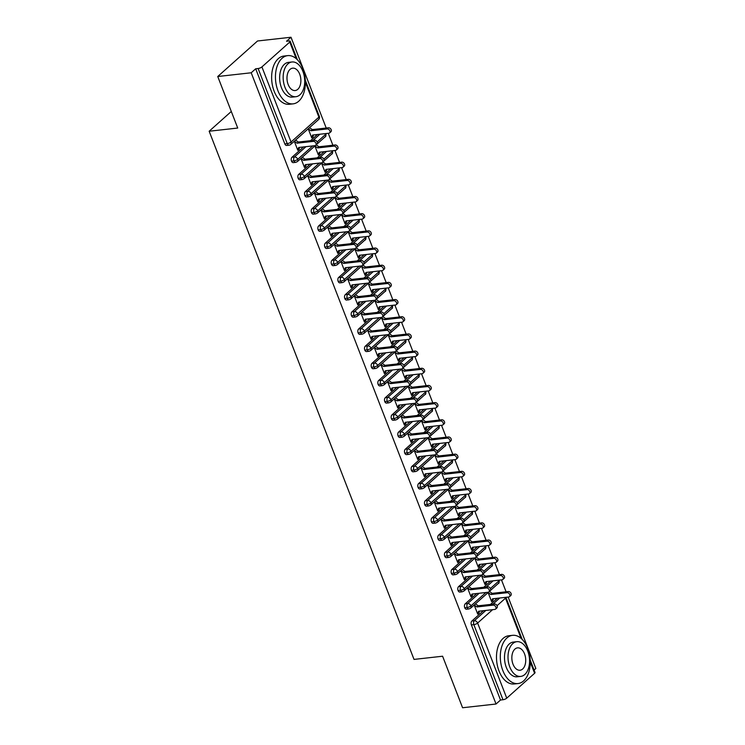 <?xml version="1.0" encoding="UTF-8"?>
<svg xmlns="http://www.w3.org/2000/svg" width="745" height="745" viewBox="0 0 745 745"><rect width="100%" height="100%" fill="white"/><g stroke="black" fill="none" stroke-linecap="round" stroke-linejoin="round"><path stroke-width="1.12" d="M530.179 659.968L535.031 672.493A2.915 0.922 158.8 0 1 534.612 673.284L506.749 698.158A2.915 0.922 158.8 0 1 502.968 699.741L500.519 700.021L496.04 704.016L462.58 707.75L442.595 656.224L414.024 659.409L209.159 131.232L237.73 128.047L217.745 76.511L257.537 40.984L291.006 37.25L286.527 41.245L288.967 40.975A2.915 0.922 -21.2 0 1 290.196 41.254L297.357 59.721M534.091 670.053L535.841 668.489L508.146 597.062M506.097 591.8L501.478 579.889M499.439 574.628L494.82 562.717M492.771 557.446L488.152 545.536M486.113 540.274L481.493 528.363M479.454 523.102L474.826 511.182M472.786 505.92L468.167 494.01M466.128 488.748L461.509 476.828M459.46 471.566L454.841 459.656M452.802 454.394L448.183 442.474M446.143 437.213L441.515 425.302M439.476 420.04L434.856 408.12M432.817 402.859L428.198 390.948M426.149 385.687L421.53 373.776M419.491 368.505L414.872 356.594M412.832 351.333L408.204 339.422M406.165 334.16L401.546 322.24M399.506 316.979L394.878 305.068M392.839 299.807L388.219 287.887M386.18 282.625L381.561 270.714M379.512 265.453L374.893 253.533M372.854 248.271L368.235 236.361M366.195 231.099L361.567 219.179M359.528 213.917L354.909 202.007M352.869 196.745L348.25 184.834M346.202 179.564L341.583 167.653M339.543 162.391L334.924 150.481M332.885 145.219L328.256 133.299M326.217 128.038L291.006 37.25M231.295 111.471L209.159 131.232M261.914 66.92L291.044 142.025A2.915 0.922 -21.2 0 1 287.253 143.617A2.915 1.779 83.6 0 0 289.069 145.173L286.629 145.452A2.915 1.779 -96.4 0 1 284.813 143.887L287.253 143.617L258.124 68.512A2.915 0.922 -21.2 0 0 261.914 66.92L289.768 42.055A2.915 0.922 -21.2 0 0 290.196 41.254M284.813 143.887L255.684 68.782L251.205 72.777L217.745 76.511M258.124 68.512L255.684 68.782M496.04 704.016L251.205 72.777M298.242 149.298L299.127 149.205L297.832 150.36L294.294 141.233M308.225 128.801L311.764 137.918L313.058 136.763L312.174 136.866M313.058 136.763L313.449 134.957M312.863 136.251L311.568 137.406L312.639 135.041L328.843 133.234A2.431 1.76 -131.8 0 0 329.625 132.899A2.431 1.76 -131.8 0 0 329.663 130.375A2.431 1.76 -131.8 0 0 327.176 128.941L328.471 127.786L312.267 129.593L309.52 127.646M299.127 149.205L299.518 147.389M298.931 148.683L297.637 149.838L298.717 147.482L314.912 145.675A2.431 1.76 -131.8 0 0 315.694 145.331A2.431 1.76 -131.8 0 0 315.74 142.807A2.431 1.76 -131.8 0 0 313.245 141.382L297.05 143.189L294.303 141.252L295.588 140.079M497.353 598.272L490.452 604.428M483.421 610.704L471.883 621.004L474.332 620.734L485.861 610.434M500.519 700.021L471.389 624.915A2.915 1.779 -96.4 0 1 471.883 621.004M485.936 592.508L470.961 605.881A2.915 0.922 158.8 0 1 467.171 607.464A2.915 1.779 83.6 0 0 468.95 608.944L466.51 609.214A2.915 1.779 -96.4 0 1 464.731 607.734A2.915 1.779 -96.4 0 1 465.225 603.832L467.664 603.552L479.203 593.253M490.685 581.091L483.784 587.256M476.753 593.532L465.225 603.832M474.183 604.996L477.722 614.122L479.016 612.967L479.407 611.151M488.105 592.564L491.644 601.681L492.939 600.526L493.33 598.719M479.277 575.326L464.293 588.699A2.915 0.922 158.8 0 1 460.512 590.291A2.915 1.779 83.6 0 0 462.291 591.763L459.851 592.042A2.915 1.779 -96.4 0 1 458.063 590.562A2.915 1.779 -96.4 0 1 458.557 586.65L461.006 586.38L472.544 576.081M484.026 563.918L477.126 570.074M470.095 576.351L458.557 586.65M467.515 587.824L471.054 596.941L472.349 595.786L472.74 593.979M486.466 587.963L470.272 589.77L467.525 587.842L468.81 586.669L471.557 588.615L487.761 586.809A2.431 1.76 48.2 0 1 490.247 588.243A2.431 1.76 48.2 0 1 490.21 590.766L488.916 591.921A2.431 1.76 -131.8 0 0 488.953 589.397A2.431 1.76 -131.8 0 0 486.466 587.963L487.761 586.809M481.447 575.382L484.986 584.508L486.28 583.354L486.671 581.538M472.609 558.154L457.635 571.527A2.915 0.922 158.8 0 1 453.845 573.11A2.915 1.779 83.6 0 0 455.633 574.591L453.183 574.861A2.915 1.779 -96.4 0 1 451.405 573.389A2.915 1.779 -96.4 0 1 451.898 569.478L454.338 569.208L465.876 558.899M477.359 546.737L470.458 552.902M463.437 559.178L451.898 569.478M460.857 570.642L464.396 579.768L465.69 578.614L466.081 576.798M479.799 570.791L463.604 572.598L460.866 570.661L462.151 569.487L464.899 571.443L481.093 569.636A2.431 1.76 48.2 0 1 483.589 571.07A2.431 1.76 48.2 0 1 483.542 573.594L482.248 574.749A2.431 1.76 -131.8 0 0 482.294 572.225A2.431 1.76 -131.8 0 0 479.799 570.791L481.093 569.636M474.788 558.21L478.327 567.327L479.612 566.172L480.013 564.365M465.951 540.972L450.967 554.345A2.915 0.922 158.8 0 1 447.186 555.938A2.915 1.779 83.6 0 0 448.965 557.409L446.525 557.688A2.915 1.779 -96.4 0 1 444.737 556.208A2.915 1.779 -96.4 0 1 445.231 552.296L447.68 552.026L459.218 541.727M470.7 529.565L463.8 535.73M456.769 541.997L445.231 552.296M454.189 553.47L457.728 562.587L459.022 561.432L459.414 559.625M473.14 553.61L456.946 555.425L454.199 553.488L455.484 552.315L458.24 554.271L474.435 552.455A2.431 1.76 48.2 0 1 476.921 553.889A2.431 1.76 48.2 0 1 476.884 556.413L475.589 557.567A2.431 1.76 -131.8 0 0 475.627 555.044A2.431 1.76 -131.8 0 0 473.14 553.61L474.435 552.455M468.121 541.028L471.66 550.155L472.954 549L473.345 547.193M459.283 523.8L444.309 537.173A2.915 0.922 158.8 0 1 440.519 538.756A2.915 1.779 83.6 0 0 442.306 540.237L439.857 540.507A2.915 1.779 -96.4 0 1 438.079 539.035A2.915 1.779 -96.4 0 1 438.572 535.124L441.012 534.854L452.55 524.554M464.042 512.392L457.141 518.548M450.11 524.825L438.572 535.124M447.531 536.288L451.07 545.414L452.364 544.26L452.755 542.444M466.472 536.437L450.278 538.244L447.54 536.307L448.825 535.134L451.572 537.089L467.767 535.282A2.431 1.76 48.2 0 1 470.263 536.717A2.431 1.76 48.2 0 1 470.216 539.24L468.922 540.395A2.431 1.76 -131.8 0 0 468.968 537.871A2.431 1.76 -131.8 0 0 466.472 536.437L467.767 535.282M466.091 531.306L464.796 532.461L465.876 530.105L482.071 528.298A2.431 1.76 -131.8 0 0 482.853 527.963A2.431 1.76 -131.8 0 0 482.9 525.43A2.431 1.76 -131.8 0 0 480.404 524.005L464.21 525.812L461.472 523.875L465.001 532.982L466.296 531.828L466.687 530.012M452.625 506.619L437.641 519.991A2.915 0.922 158.8 0 1 433.86 521.584A2.915 1.779 83.6 0 0 435.639 523.055L433.199 523.335A2.915 1.779 -96.4 0 1 431.42 521.854A2.915 1.779 -96.4 0 1 431.914 517.943L434.354 517.673L445.892 507.373M457.374 495.211L450.474 501.376M443.443 507.643L431.914 517.943M445.501 526.566L444.206 527.721L445.287 525.365L461.481 523.558A2.431 1.76 -131.8 0 0 462.263 523.214A2.431 1.76 -131.8 0 0 462.31 520.69A2.431 1.76 -131.8 0 0 459.814 519.265L443.62 521.072L440.872 519.135L444.411 528.233L445.696 527.078L446.087 525.272M440.872 519.135L442.158 517.961L444.914 519.917L461.108 518.11A2.431 1.76 48.2 0 1 463.604 519.535A2.431 1.76 48.2 0 1 463.558 522.059L462.263 523.214M454.795 506.684L458.333 515.801L459.628 514.646L460.019 512.839M445.957 489.446L430.983 502.819A2.915 0.922 158.8 0 1 427.202 504.402A2.915 1.779 83.6 0 0 428.98 505.883L426.531 506.153A2.915 1.779 -96.4 0 1 424.752 504.682A2.915 1.779 -96.4 0 1 425.246 500.77L427.695 500.5L439.233 490.201M450.716 478.039L443.815 484.194M436.784 490.471L425.246 500.77M438.842 509.394L437.548 510.549L438.619 508.183L454.813 506.377A2.431 1.76 -131.8 0 0 455.605 506.041A2.431 1.76 -131.8 0 0 455.642 503.518A2.431 1.76 -131.8 0 0 453.156 502.083L436.952 503.89L434.214 501.953L437.743 511.061L439.038 509.906L439.429 508.099M435.471 500.808L438.246 502.735L454.45 500.929A2.431 1.76 48.2 0 1 456.936 502.363A2.431 1.76 48.2 0 1 456.89 504.886L455.605 506.041M448.136 489.502L451.675 498.629L452.969 497.474L453.36 495.658M439.299 472.274L424.324 485.638A2.915 0.922 158.8 0 1 420.534 487.23A2.915 1.779 83.6 0 0 422.322 488.711L419.873 488.981A2.915 1.779 -96.4 0 1 418.094 487.5A2.915 1.779 -96.4 0 1 418.588 483.598L421.027 483.319L432.566 473.019M444.048 460.857L437.147 467.022M430.126 473.299L418.588 483.598M432.175 492.212L430.88 493.367L431.96 491.011L448.155 489.204A2.431 1.76 -131.8 0 0 448.937 488.869A2.431 1.76 -131.8 0 0 448.984 486.345A2.431 1.76 -131.8 0 0 446.488 484.911L430.293 486.718L427.555 484.781L431.085 493.888L432.379 492.734L432.771 490.918M446.106 479.78L444.812 480.935L445.892 478.569L462.086 476.763A2.431 1.76 -131.8 0 0 462.869 476.428A2.431 1.76 -131.8 0 0 462.915 473.904A2.431 1.76 -131.8 0 0 460.419 472.47L444.225 474.276L441.478 472.349L445.016 481.447L446.302 480.292L446.693 478.486M432.64 455.093L417.656 468.465A2.915 0.922 158.8 0 1 413.875 470.058A2.915 1.779 83.6 0 0 415.654 471.529L413.214 471.799A2.915 1.779 -96.4 0 1 411.426 470.328A2.915 1.779 -96.4 0 1 411.92 466.417L414.369 466.147L425.907 455.847M437.389 443.685L430.489 449.84M423.458 456.117L411.92 466.417M420.878 467.59L424.417 476.707L425.712 475.552L426.103 473.746M439.448 462.598L438.153 463.753L439.224 461.397L455.419 459.591A2.431 1.76 -131.8 0 0 456.21 459.255A2.431 1.76 -131.8 0 0 456.247 456.732A2.431 1.76 -131.8 0 0 453.761 455.297L437.557 457.104L434.819 455.167L438.349 464.275L439.643 463.12L440.034 461.304M425.972 437.92L410.998 451.293A2.915 0.922 158.8 0 1 407.208 452.876A2.915 1.779 83.6 0 0 408.996 454.357L406.547 454.627A2.915 1.779 -96.4 0 1 404.768 453.146A2.915 1.779 -96.4 0 1 405.261 449.244L407.701 448.965L419.239 438.665M430.731 426.503L423.831 432.668M416.8 438.945L405.261 449.244M414.22 450.408L417.759 459.535L419.053 458.38L419.444 456.564M428.151 437.976L431.69 447.093L432.985 445.938L433.376 444.132M419.314 420.739L404.33 434.112A2.915 0.922 158.8 0 1 400.549 435.704A2.915 1.779 83.6 0 0 402.328 437.175L399.888 437.445A2.915 1.779 -96.4 0 1 398.1 435.974A2.915 1.779 -96.4 0 1 398.594 432.063L401.043 431.793L412.581 421.493M424.063 409.331L417.163 415.487M410.132 421.763L398.594 432.063M407.562 433.236L411.091 442.353L412.385 441.198L412.777 439.392M408.828 432.1L411.603 434.028L427.798 432.221A2.431 1.76 48.2 0 1 430.284 433.655A2.431 1.76 48.2 0 1 430.247 436.179L428.952 437.334A2.431 1.76 -131.8 0 0 428.999 434.81A2.431 1.76 -131.8 0 0 426.503 433.376L427.798 432.221M421.484 420.795L425.022 429.921L426.317 428.766L426.708 426.95M412.646 403.567L397.672 416.939A2.915 0.922 158.8 0 1 393.891 418.522A2.915 1.779 83.6 0 0 395.67 420.003L393.22 420.273A2.915 1.779 -96.4 0 1 391.442 418.792A2.915 1.779 -96.4 0 1 391.935 414.89L394.384 414.611L405.913 404.312M417.405 392.149L410.504 398.314M403.473 404.591L391.935 414.89M400.894 416.055L404.433 425.181L405.727 424.026L406.118 422.21M402.16 414.928L404.935 416.855L421.13 415.049A2.431 1.76 48.2 0 1 423.626 416.483A2.431 1.76 48.2 0 1 423.579 419.007L422.294 420.161A2.431 1.76 -131.8 0 0 422.331 417.638A2.431 1.76 -131.8 0 0 419.845 416.204L421.13 415.049M414.825 403.622L418.364 412.739L419.659 411.585L420.05 409.778M405.988 386.385L391.013 399.758A2.915 0.922 158.8 0 1 387.223 401.35A2.915 1.779 83.6 0 0 389.002 402.822L386.562 403.101A2.915 1.779 -96.4 0 1 384.783 401.62A2.915 1.779 -96.4 0 1 385.277 397.709L387.717 397.439L399.255 387.139M410.737 374.977L403.837 381.133M396.806 387.409L385.277 397.709M398.864 406.332L397.569 407.487L398.649 405.131L414.844 403.315A2.431 1.76 -131.8 0 0 415.626 402.98A2.431 1.76 -131.8 0 0 415.673 400.456A2.431 1.76 -131.8 0 0 413.177 399.022L396.983 400.829L394.235 398.901L397.774 407.999L399.069 406.844L399.46 405.038M395.502 397.746L398.277 399.674L414.471 397.867A2.431 1.76 48.2 0 1 416.967 399.301A2.431 1.76 48.2 0 1 416.921 401.825L415.626 402.98M408.167 386.441L411.696 395.567L412.991 394.412L413.382 392.596M399.329 369.213L384.346 382.585A2.915 0.922 158.8 0 1 380.565 384.169A2.915 1.779 83.6 0 0 382.343 385.649L379.903 385.919A2.915 1.779 -96.4 0 1 378.115 384.448A2.915 1.779 -96.4 0 1 378.609 380.537L381.058 380.267L392.596 369.967M404.079 357.796L397.178 363.96M390.147 370.237L378.609 380.537M392.205 389.16L390.911 390.315L391.982 387.949L408.185 386.143A2.431 1.76 -131.8 0 0 408.968 385.808A2.431 1.76 -131.8 0 0 409.005 383.284A2.431 1.76 -131.8 0 0 406.519 381.85L390.324 383.656L387.577 381.719L391.106 390.827L392.401 389.672L392.792 387.856M387.577 381.719L388.862 380.546L391.609 382.502L407.813 380.695A2.431 1.76 48.2 0 1 410.299 382.129A2.431 1.76 48.2 0 1 410.262 384.653L408.968 385.808M406.127 376.719L404.842 377.873L405.913 375.517L422.108 373.711A2.431 1.76 -131.8 0 0 422.89 373.366A2.431 1.76 -131.8 0 0 422.937 370.842A2.431 1.76 -131.8 0 0 420.45 369.418L404.246 371.224L401.508 369.287L405.038 378.385L406.332 377.231L406.723 375.424M392.662 352.031L377.687 365.404A2.915 0.922 158.8 0 1 373.897 366.996A2.915 1.779 83.6 0 0 375.685 368.468L373.236 368.747A2.915 1.779 -96.4 0 1 371.457 367.266A2.915 1.779 -96.4 0 1 371.951 363.355L374.39 363.085L385.929 352.785M397.411 340.623L390.51 346.788M383.489 353.055L371.951 363.355M385.538 371.978L384.243 373.133L385.323 370.777L401.518 368.971A2.431 1.76 -131.8 0 0 402.3 368.626A2.431 1.76 -131.8 0 0 402.347 366.102A2.431 1.76 -131.8 0 0 399.851 364.668L383.656 366.484L380.919 364.547L384.448 373.645L385.742 372.491L386.133 370.684M380.919 364.547L382.204 363.374L384.951 365.329L401.145 363.513A2.431 1.76 48.2 0 1 403.641 364.948A2.431 1.76 48.2 0 1 403.594 367.471L402.3 368.626M399.469 359.546L398.175 360.701L399.255 358.336L415.449 356.529A2.431 1.76 -131.8 0 0 416.231 356.194A2.431 1.76 -131.8 0 0 416.278 353.67A2.431 1.76 -131.8 0 0 413.782 352.236L397.588 354.043L394.841 352.106L398.379 361.213L399.674 360.058L400.065 358.252M386.003 334.859L371.019 348.232A2.915 0.922 158.8 0 1 367.238 349.815A2.915 1.779 83.6 0 0 369.017 351.295L366.577 351.565A2.915 1.779 -96.4 0 1 364.789 350.094A2.915 1.779 -96.4 0 1 365.283 346.183L367.732 345.913L379.27 335.613M390.753 323.451L383.852 329.607M376.821 335.883L365.283 346.183M374.241 347.347L377.78 356.473L379.075 355.318L379.466 353.512M375.517 346.22L378.292 348.148L394.487 346.341A2.431 1.76 48.2 0 1 396.973 347.775A2.431 1.76 48.2 0 1 396.936 350.299L395.642 351.454A2.431 1.76 -131.8 0 0 395.688 348.93A2.431 1.76 -131.8 0 0 393.192 347.496L394.487 346.341M392.811 342.365L391.516 343.519L392.587 341.163L408.791 339.357A2.431 1.76 -131.8 0 0 409.573 339.022A2.431 1.76 -131.8 0 0 409.61 336.498A2.431 1.76 -131.8 0 0 407.124 335.064L390.929 336.87L388.182 334.933L391.712 344.041L393.006 342.886L393.397 341.07M379.335 317.677L364.361 331.05A2.915 0.922 158.8 0 1 360.58 332.642A2.915 1.779 83.6 0 0 362.359 334.114L359.91 334.393A2.915 1.779 -96.4 0 1 358.131 332.913A2.915 1.779 -96.4 0 1 358.624 329.001L361.064 328.731L372.602 318.432M384.094 306.269L377.194 312.434M370.163 318.702L358.624 329.001M367.583 330.175L371.122 339.301L372.416 338.146L372.807 336.33M372.211 337.625L370.917 338.779L371.997 336.423L388.192 334.617A2.431 1.76 -131.8 0 0 388.974 334.272A2.431 1.76 -131.8 0 0 389.02 331.749A2.431 1.76 -131.8 0 0 386.525 330.324L370.33 332.13L367.592 330.193L368.877 329.02M386.143 325.192L384.848 326.347L385.929 323.982L402.123 322.175A2.431 1.76 -131.8 0 0 402.905 321.84A2.431 1.76 -131.8 0 0 402.952 319.316A2.431 1.76 -131.8 0 0 400.456 317.882L384.262 319.689L381.524 317.761L385.053 326.859L386.348 325.705L386.739 323.898M372.677 300.505L357.693 313.878A2.915 0.922 158.8 0 1 353.912 315.461A2.915 1.779 83.6 0 0 355.691 316.942L353.251 317.212A2.915 1.779 -96.4 0 1 351.472 315.74A2.915 1.779 -96.4 0 1 351.966 311.829L354.406 311.559L365.944 301.259M377.426 289.097L370.526 295.253M363.495 301.529L351.966 311.829M360.925 313.002L364.463 322.119L365.748 320.965L366.14 319.158M365.553 320.452L364.258 321.607L365.339 319.242L381.533 317.435A2.431 1.76 -131.8 0 0 382.315 317.1A2.431 1.76 -131.8 0 0 382.362 314.576A2.431 1.76 -131.8 0 0 379.866 313.142L363.672 314.949L360.925 313.021L362.21 311.848M374.847 300.561L378.385 309.687L379.68 308.532L380.071 306.716M366.009 283.333L351.035 296.696A2.915 0.922 158.8 0 1 347.254 298.289A2.915 1.779 83.6 0 0 349.033 299.769L346.583 300.039A2.915 1.779 -96.4 0 1 344.805 298.559A2.915 1.779 -96.4 0 1 345.298 294.657L347.747 294.377L359.286 284.078M370.768 271.916L363.867 278.081M356.836 284.357L345.298 294.657M354.257 295.821L357.796 304.947L359.09 303.792L359.481 301.976M368.188 283.389L371.727 292.506L373.022 291.351L373.413 289.544M359.351 266.151L344.376 279.524A2.915 0.922 158.8 0 1 340.586 281.116A2.915 1.779 83.6 0 0 342.374 282.588L339.925 282.858A2.915 1.779 -96.4 0 1 338.146 281.387A2.915 1.779 -96.4 0 1 338.64 277.475L341.08 277.205L352.618 266.906M364.1 254.743L357.2 260.899M350.178 267.176L338.64 277.475M347.598 278.649L351.137 287.766L352.432 286.611L352.823 284.804M348.865 277.512L351.64 279.44L367.834 277.634A2.431 1.76 48.2 0 1 370.33 279.068A2.431 1.76 48.2 0 1 370.284 281.591L368.989 282.746A2.431 1.76 -131.8 0 0 369.036 280.222A2.431 1.76 -131.8 0 0 366.54 278.788L367.834 277.634M361.53 266.207L365.069 275.333L366.354 274.179L366.745 272.363M352.692 248.979L337.709 262.352A2.915 0.922 158.8 0 1 333.928 263.935A2.915 1.779 83.6 0 0 335.706 265.416L333.266 265.686A2.915 1.779 -96.4 0 1 331.478 264.205A2.915 1.779 -96.4 0 1 331.972 260.303L334.421 260.024L345.959 249.724M357.442 237.562L350.541 243.727M343.51 250.003L331.972 260.303M340.931 261.467L344.469 270.593L345.764 269.439L346.155 267.623M342.206 260.34L344.982 262.268L361.176 260.461A2.431 1.76 48.2 0 1 363.662 261.895A2.431 1.76 48.2 0 1 363.625 264.419L362.331 265.574A2.431 1.76 -131.8 0 0 362.368 263.05A2.431 1.76 -131.8 0 0 359.882 261.616L361.176 260.461M354.862 249.035L358.401 258.152L359.695 256.997L360.086 255.19M346.025 231.797L331.05 245.17A2.915 0.922 158.8 0 1 327.26 246.763A2.915 1.779 83.6 0 0 329.048 248.234L326.599 248.504A2.915 1.779 -96.4 0 1 324.82 247.033A2.915 1.779 -96.4 0 1 325.314 243.121L327.753 242.851L339.292 232.552M350.783 220.39L343.883 226.545M336.852 232.822L325.314 243.121M338.901 251.745L337.606 252.9L338.686 250.534L354.881 248.728A2.431 1.76 -131.8 0 0 355.663 248.392A2.431 1.76 -131.8 0 0 355.71 245.869A2.431 1.76 -131.8 0 0 353.214 244.435L337.019 246.241L334.281 244.313L337.811 253.412L339.105 252.257L339.497 250.45M335.539 243.159L338.314 245.086L354.508 243.28A2.431 1.76 48.2 0 1 357.004 244.714A2.431 1.76 48.2 0 1 356.957 247.238L355.663 248.392M348.204 231.853L351.742 240.98L353.037 239.825L353.428 238.009M339.366 214.625L324.382 227.998A2.915 0.922 158.8 0 1 320.601 229.581A2.915 1.779 83.6 0 0 322.38 231.062L319.94 231.332A2.915 1.779 -96.4 0 1 318.152 229.86A2.915 1.779 -96.4 0 1 318.646 225.949L321.095 225.67L332.633 215.37M344.115 203.208L337.215 209.373M330.184 215.65L318.646 225.949M332.242 234.563L330.948 235.718L332.028 233.362L348.222 231.555A2.431 1.76 -131.8 0 0 349.005 231.22A2.431 1.76 -131.8 0 0 349.051 228.696A2.431 1.76 -131.8 0 0 346.555 227.262L330.361 229.069L327.614 227.132L331.143 236.24L332.438 235.085L332.829 233.269M328.88 225.986L331.655 227.914L347.85 226.108A2.431 1.76 48.2 0 1 350.336 227.542A2.431 1.76 48.2 0 1 350.299 230.065L349.005 231.22M346.174 222.131L344.879 223.286L345.95 220.93L362.154 219.123A2.431 1.76 -131.8 0 0 362.936 218.779A2.431 1.76 -131.8 0 0 362.973 216.255A2.431 1.76 -131.8 0 0 360.487 214.821L344.292 216.637L341.545 214.7L345.075 223.798L346.369 222.643L346.76 220.837M332.698 197.444L317.724 210.816A2.915 0.922 158.8 0 1 313.943 212.409A2.915 1.779 83.6 0 0 315.722 213.88L313.272 214.16A2.915 1.779 -96.4 0 1 311.494 212.679A2.915 1.779 -96.4 0 1 311.987 208.768L314.437 208.498L325.965 198.198M337.457 186.036L330.556 192.191M323.526 198.468L311.987 208.768M325.574 217.391L324.289 218.546L325.36 216.19L341.555 214.374A2.431 1.76 -131.8 0 0 342.346 214.038A2.431 1.76 -131.8 0 0 342.383 211.515A2.431 1.76 -131.8 0 0 339.897 210.081L323.693 211.887L320.955 209.96L324.485 219.058L325.779 217.903L326.17 216.097M322.213 208.805L324.988 210.733L341.182 208.926A2.431 1.76 48.2 0 1 343.678 210.36A2.431 1.76 48.2 0 1 343.631 212.884L342.346 214.038M339.506 204.959L338.211 206.114L339.292 203.748L355.486 201.942A2.431 1.76 -131.8 0 0 356.268 201.606A2.431 1.76 -131.8 0 0 356.315 199.083A2.431 1.76 -131.8 0 0 353.819 197.649L337.625 199.455L334.887 197.518L338.416 206.626L339.711 205.471L340.102 203.664M326.04 180.271L311.065 193.644A2.915 0.922 158.8 0 1 307.275 195.227A2.915 1.779 83.6 0 0 309.054 196.708L306.614 196.978A2.915 1.779 -96.4 0 1 304.835 195.507A2.915 1.779 -96.4 0 1 305.329 191.595L307.769 191.325L319.307 181.026M330.789 168.854L323.889 175.019M316.867 181.296L305.329 191.595M318.916 200.219L317.621 201.374L318.702 199.008L334.896 197.202A2.431 1.76 -131.8 0 0 335.678 196.866A2.431 1.76 -131.8 0 0 335.725 194.343A2.431 1.76 -131.8 0 0 333.229 192.908L317.035 194.715L314.288 192.778L317.826 201.886L319.121 200.731L319.512 198.915M315.554 191.633L318.329 193.56L334.524 191.754A2.431 1.76 48.2 0 1 337.019 193.188A2.431 1.76 48.2 0 1 336.973 195.712L335.678 196.866M332.847 187.777L331.553 188.932L332.633 186.576L348.828 184.769A2.431 1.76 -131.8 0 0 349.61 184.425A2.431 1.76 -131.8 0 0 349.656 181.901A2.431 1.76 -131.8 0 0 347.161 180.476L330.966 182.283L328.219 180.346L331.749 189.453L333.043 188.299L333.434 186.483M319.382 163.09L304.398 176.463A2.915 0.922 158.8 0 1 300.617 178.055A2.915 1.779 83.6 0 0 302.396 179.526L299.956 179.806A2.915 1.779 -96.4 0 1 298.168 178.325A2.915 1.779 -96.4 0 1 298.661 174.414L301.11 174.144L312.649 163.844M324.131 151.682L317.23 157.847M310.199 164.114L298.661 174.414M312.257 183.037L310.963 184.192L312.034 181.836L328.238 180.029A2.431 1.76 -131.8 0 0 329.02 179.685A2.431 1.76 -131.8 0 0 329.057 177.161A2.431 1.76 -131.8 0 0 326.571 175.727L310.376 177.543L307.629 175.606L311.159 184.704L312.453 183.549L312.844 181.743M326.18 170.605L324.894 171.76L325.965 169.394L342.16 167.588A2.431 1.76 -131.8 0 0 342.951 167.252A2.431 1.76 -131.8 0 0 342.989 164.729A2.431 1.76 -131.8 0 0 340.502 163.295L324.298 165.101L321.561 163.164L325.09 172.272L326.385 171.117L326.776 169.311M312.714 145.918L297.739 159.29A2.915 0.922 158.8 0 1 293.949 160.873A2.915 1.779 83.6 0 0 295.737 162.354L293.288 162.624A2.915 1.779 -96.4 0 1 291.509 161.153A2.915 1.779 -96.4 0 1 292.003 157.242L294.443 156.971L305.981 146.672M317.463 134.51L310.563 140.665M303.541 146.942L292.003 157.242M305.59 165.865L304.295 167.02L305.376 164.654L321.57 162.848A2.431 1.76 -131.8 0 0 322.352 162.512A2.431 1.76 -131.8 0 0 322.399 159.989A2.431 1.76 -131.8 0 0 319.903 158.555L303.709 160.361L300.971 158.424L304.5 167.532L305.795 166.377L306.186 164.571M319.521 153.423L318.227 154.578L319.307 152.222L335.501 150.416A2.431 1.76 -131.8 0 0 336.284 150.08A2.431 1.76 -131.8 0 0 336.33 147.557A2.431 1.76 -131.8 0 0 333.835 146.122L317.64 147.929L314.893 145.992L318.432 155.1L319.726 153.945L320.117 152.129M295.737 162.354L297.348 161.628A2.915 2.114 48.2 0 0 297.739 159.29A2.915 2.114 48.2 0 0 294.443 156.971A2.915 1.779 83.6 0 0 293.949 160.873L291.509 161.153M325.183 133.644A2.915 2.114 48.2 0 1 325.593 134.417A2.915 2.114 48.2 0 1 325.211 136.763C325.686 137.089 325.956 136.046 326.021 133.634A2.915 0.922 158.8 0 1 326.021 133.634A2.915 0.922 158.8 0 1 325.593 134.417L317.184 141.932M305.795 166.377L304.901 166.48M319.726 153.945L318.832 154.038M312.453 183.549L311.568 183.652M326.385 171.117L325.5 171.22M319.121 200.731L318.227 200.833M333.043 188.299L332.158 188.392M325.779 217.903L324.894 218.006M339.711 205.471L338.817 205.573M332.438 235.085L331.553 235.178M346.369 222.643L345.484 222.746M339.105 252.257L338.211 252.359M353.037 239.825L352.143 239.927M345.764 269.439L344.879 269.532M359.695 256.997L358.811 257.099M352.432 286.611L351.538 286.713M366.354 274.179L365.469 274.272M359.09 303.792L358.205 303.885M373.022 291.351L372.128 291.453M365.748 320.965L364.864 321.067M379.68 308.532L378.795 308.626M372.416 338.146L371.522 338.239M386.348 325.705L385.454 325.807M379.075 355.318L378.19 355.421M393.006 342.886L392.121 342.979M385.742 372.491L384.848 372.593M399.674 360.058L398.78 360.161M392.401 389.672L391.516 389.775M406.332 377.231L405.448 377.333M399.069 406.844L398.175 406.947M412.991 394.412L412.106 394.515M405.727 424.026L404.842 424.119M419.659 411.585L418.764 411.687M412.385 441.198L411.501 441.301M426.317 428.766L425.432 428.859M419.053 458.38L418.159 458.473M432.985 445.938L432.091 446.041M425.712 475.552L424.827 475.655M439.643 463.12L438.758 463.213M432.379 492.734L431.485 492.827M446.302 480.292L445.417 480.395M439.038 509.906L438.153 510.008M452.969 497.474L452.075 497.567M445.696 527.078L444.812 527.181M459.628 514.646L458.743 514.748M452.364 544.26L451.47 544.362M466.296 531.828L465.401 531.921M459.022 561.432L458.138 561.534M472.954 549L472.069 549.102M465.69 578.614L464.796 578.707M479.612 566.172L478.728 566.275M472.349 595.786L471.464 595.888M486.28 583.354L485.395 583.456M479.016 612.967L478.122 613.061M492.939 600.526L492.054 600.628M302.396 179.526L304.016 178.809A2.915 2.114 48.2 0 0 304.398 176.463A2.915 2.114 48.2 0 0 301.11 174.144A2.915 1.779 83.6 0 0 300.617 178.055L298.168 178.325M331.842 150.825A2.915 2.114 48.2 0 1 332.261 151.598A2.915 2.114 48.2 0 1 331.87 153.936C332.344 154.262 332.615 153.219 332.689 150.807A2.915 0.922 158.8 0 1 332.689 150.807A2.915 0.922 158.8 0 1 332.261 151.598L323.842 159.104M309.054 196.708L310.674 195.982A2.915 2.114 48.2 0 0 311.065 193.644A2.915 2.114 48.2 0 0 307.769 191.325A2.915 1.779 83.6 0 0 307.275 195.227L304.835 195.507M339.32 167.904A2.915 2.915 0 0 1 339.347 167.97A2.915 0.922 158.8 0 1 339.347 167.979A2.915 0.922 158.8 0 1 338.919 168.77L330.501 176.286M315.722 213.88L317.342 213.163A2.915 2.114 48.2 0 0 317.724 210.816A2.915 2.114 48.2 0 0 314.437 208.498A2.915 1.779 83.6 0 0 313.943 212.409L311.494 212.679M345.978 185.086A2.915 2.915 0 0 1 346.006 185.151A2.915 0.922 158.8 0 1 346.006 185.16A2.915 0.922 158.8 0 1 345.587 185.943L337.168 193.458M322.38 231.062L324.001 230.335A2.915 2.114 48.2 0 0 324.382 227.998A2.915 2.114 48.2 0 0 321.095 225.67A2.915 1.779 83.6 0 0 320.601 229.581L318.152 229.86M351.836 202.351A2.915 2.114 48.2 0 1 352.245 203.124A2.915 2.114 48.2 0 1 351.863 205.462C352.329 205.797 352.599 204.754 352.674 202.333A2.915 0.922 158.8 0 1 352.674 202.333A2.915 0.922 158.8 0 1 352.245 203.124L343.827 210.639M329.048 248.234L330.659 247.517A2.915 2.114 48.2 0 0 331.05 245.17A2.915 2.114 48.2 0 0 327.753 242.851A2.915 1.779 83.6 0 0 327.26 246.763L324.82 247.033M358.494 219.524A2.915 2.114 48.2 0 1 358.904 220.297A2.915 2.114 48.2 0 1 358.522 222.643C358.997 222.969 359.267 221.926 359.332 219.514A2.915 0.922 158.8 0 1 359.332 219.514A2.915 0.922 158.8 0 1 358.904 220.297L350.495 227.812M335.706 265.416L337.327 264.689A2.915 2.114 48.2 0 0 337.709 262.352A2.915 2.114 48.2 0 0 334.421 260.024A2.915 1.779 83.6 0 0 333.928 263.935L331.478 264.205M365.152 236.705A2.915 2.114 48.2 0 1 365.572 237.478A2.915 2.114 48.2 0 1 365.19 239.815C365.655 240.141 365.925 239.098 366 236.686A2.915 0.922 158.8 0 1 366 236.686A2.915 0.922 158.8 0 1 365.572 237.478L357.153 244.993M342.374 282.588L343.985 281.871A2.915 2.114 48.2 0 0 344.376 279.524A2.915 2.114 48.2 0 0 341.08 277.205A2.915 1.779 83.6 0 0 340.586 281.116L338.146 281.387M371.82 253.877A2.915 2.114 48.2 0 1 372.23 254.65A2.915 2.114 48.2 0 1 371.848 256.997C372.314 257.323 372.593 256.28 372.658 253.868A2.915 0.922 158.8 0 1 372.658 253.868A2.915 0.922 158.8 0 1 372.23 254.65L363.821 262.166M349.033 299.769L350.653 299.043A2.915 2.114 48.2 0 0 351.035 296.696A2.915 2.114 48.2 0 0 347.747 294.377A2.915 1.779 83.6 0 0 347.254 298.289L344.805 298.559M378.479 271.059A2.915 2.114 48.2 0 1 378.898 271.832A2.915 2.114 48.2 0 1 378.507 274.169C378.981 274.495 379.252 273.452 379.317 271.04A2.915 0.922 158.8 0 1 379.317 271.04A2.915 0.922 158.8 0 1 378.898 271.832L370.479 279.338M355.691 316.942L357.311 316.215A2.915 2.114 48.2 0 0 357.693 313.878A2.915 2.114 48.2 0 0 354.406 311.559A2.915 1.779 83.6 0 0 353.912 315.461L351.472 315.74M385.146 288.231A2.915 2.114 48.2 0 1 385.556 289.004A2.915 2.114 48.2 0 1 385.174 291.351C385.64 291.677 385.91 290.634 385.985 288.222A2.915 0.922 158.8 0 1 385.985 288.222A2.915 0.922 158.8 0 1 385.556 289.004L377.138 296.519M362.359 334.114L363.979 333.397A2.915 2.114 48.2 0 0 364.361 331.05A2.915 2.114 48.2 0 0 361.064 328.731A2.915 1.779 83.6 0 0 360.58 332.642L358.131 332.913M391.805 305.413A2.915 2.114 48.2 0 1 392.224 306.186A2.915 2.114 48.2 0 1 391.833 308.523C392.308 308.849 392.578 307.806 392.643 305.394A2.915 0.922 158.8 0 1 392.643 305.394A2.915 0.922 158.8 0 1 392.224 306.186L383.805 313.692M369.017 351.295L370.637 350.569A2.915 2.114 48.2 0 0 371.019 348.232A2.915 2.114 48.2 0 0 367.732 345.913A2.915 1.779 83.6 0 0 367.238 349.815L364.789 350.094M399.283 322.492A2.915 2.915 0 0 1 399.301 322.557A2.915 0.922 158.8 0 1 399.311 322.566A2.915 0.922 158.8 0 1 398.882 323.358L390.464 330.873M375.685 368.468L377.296 367.751A2.915 2.114 48.2 0 0 377.687 365.404A2.915 2.114 48.2 0 0 374.39 363.085A2.915 1.779 83.6 0 0 373.897 366.996L371.457 367.266M405.941 339.673A2.915 2.915 0 0 1 405.969 339.739A2.915 0.922 158.8 0 1 405.969 339.748A2.915 0.922 158.8 0 1 405.541 340.54L397.132 348.045M382.343 385.649L383.964 384.923A2.915 2.114 48.2 0 0 384.346 382.585A2.915 2.114 48.2 0 0 381.058 380.267A2.915 1.779 83.6 0 0 380.565 384.169L378.115 384.448M411.789 356.939A2.915 2.114 48.2 0 1 412.209 357.712A2.915 2.114 48.2 0 1 411.817 360.049C412.292 360.384 412.562 359.341 412.637 356.92A2.915 0.922 158.8 0 1 412.637 356.92A2.915 0.922 158.8 0 1 412.209 357.712L403.79 365.227M389.002 402.822L390.622 402.104A2.915 2.114 48.2 0 0 391.013 399.758A2.915 2.114 48.2 0 0 387.717 397.439A2.915 1.779 83.6 0 0 387.223 401.35L384.783 401.62M418.457 374.111A2.915 2.114 48.2 0 1 418.867 374.884A2.915 2.114 48.2 0 1 418.485 377.231C418.951 377.557 419.221 376.514 419.295 374.102A2.915 0.922 158.8 0 1 419.295 374.102A2.915 0.922 158.8 0 1 418.867 374.884L410.448 382.399M395.67 420.003L397.29 419.277A2.915 2.114 48.2 0 0 397.672 416.939A2.915 2.114 48.2 0 0 394.384 414.611A2.915 1.779 83.6 0 0 393.891 418.522L391.442 418.792M425.116 391.293A2.915 2.114 48.2 0 1 425.535 392.066A2.915 2.114 48.2 0 1 425.144 394.403C425.619 394.738 425.889 393.695 425.954 391.274A2.915 0.922 158.8 0 1 425.954 391.274A2.915 0.922 158.8 0 1 425.535 392.066L417.116 399.581M402.328 437.175L403.948 436.458A2.915 2.114 48.2 0 0 404.33 434.112A2.915 2.114 48.2 0 0 401.043 431.793A2.915 1.779 83.6 0 0 400.549 435.704L398.1 435.974M431.783 408.465A2.915 2.114 48.2 0 1 432.193 409.238A2.915 2.114 48.2 0 1 431.811 411.585C432.277 411.911 432.547 410.868 432.622 408.456A2.915 0.922 158.8 0 1 432.622 408.456A2.915 0.922 158.8 0 1 432.193 409.238L423.775 416.753M408.996 454.357L410.607 453.631A2.915 2.114 48.2 0 0 410.998 451.293A2.915 2.114 48.2 0 0 407.701 448.965A2.915 1.779 83.6 0 0 407.208 452.876L404.768 453.146M438.442 425.646A2.915 2.114 48.2 0 1 438.852 426.419A2.915 2.114 48.2 0 1 438.47 428.757C438.945 429.083 439.215 428.04 439.28 425.628A2.915 0.922 158.8 0 1 439.28 425.628A2.915 0.922 158.8 0 1 438.852 426.419L430.442 433.935M415.654 471.529L417.274 470.803A2.915 2.114 48.2 0 0 417.656 468.465A2.915 2.114 48.2 0 0 414.369 466.147A2.915 1.779 83.6 0 0 413.875 470.058L411.426 470.328M445.1 442.819A2.915 2.114 48.2 0 1 445.519 443.592A2.915 2.114 48.2 0 1 445.137 445.938C445.603 446.264 445.873 445.221 445.948 442.809A2.915 0.922 158.8 0 1 445.948 442.809A2.915 0.922 158.8 0 1 445.519 443.592L437.101 451.107M422.322 488.711L423.933 487.984A2.915 2.114 48.2 0 0 424.324 485.638A2.915 2.114 48.2 0 0 421.027 483.319A2.915 1.779 83.6 0 0 420.534 487.23L418.094 487.5M451.768 460A2.915 2.114 48.2 0 1 452.178 460.773A2.915 2.114 48.2 0 1 451.796 463.111C452.262 463.437 452.541 462.394 452.606 459.982A2.915 0.922 158.8 0 1 452.606 459.982A2.915 0.922 158.8 0 1 452.178 460.773L443.769 468.279M428.98 505.883L430.601 505.157A2.915 2.114 48.2 0 0 430.983 502.819A2.915 2.114 48.2 0 0 427.695 500.5A2.915 1.779 83.6 0 0 427.202 504.402L424.752 504.682M458.426 477.173A2.915 2.114 48.2 0 1 458.846 477.945A2.915 2.114 48.2 0 1 458.454 480.292C458.929 480.618 459.199 479.575 459.265 477.163A2.915 0.922 158.8 0 1 459.265 477.163A2.915 0.922 158.8 0 1 458.846 477.945L450.427 485.461M435.639 523.055L437.259 522.338A2.915 2.114 48.2 0 0 437.641 519.991A2.915 2.114 48.2 0 0 434.354 517.673A2.915 1.779 83.6 0 0 433.86 521.584L431.42 521.854M465.904 494.261A2.915 2.915 0 0 1 465.932 494.326A2.915 0.922 158.8 0 1 465.932 494.335A2.915 0.922 158.8 0 1 465.504 495.127L457.085 502.633M442.306 540.237L443.927 539.51A2.915 2.114 48.2 0 0 444.309 537.173A2.915 2.114 48.2 0 0 441.012 534.854A2.915 1.779 83.6 0 0 440.519 538.756L438.079 539.035M471.753 511.526A2.915 2.114 48.2 0 1 472.172 512.299A2.915 2.114 48.2 0 1 471.781 514.646C472.256 514.972 472.526 513.929 472.591 511.508A2.915 0.922 158.8 0 1 472.591 511.508A2.915 0.922 158.8 0 1 472.172 512.299L463.753 519.814M448.965 557.409L450.585 556.692A2.915 2.114 48.2 0 0 450.967 554.345A2.915 2.114 48.2 0 0 447.68 552.026A2.915 1.779 83.6 0 0 447.186 555.938L444.737 556.208M478.42 528.708A2.915 2.114 48.2 0 1 478.83 529.471A2.915 2.114 48.2 0 1 478.448 531.818C478.914 532.144 479.184 531.101 479.259 528.689A2.915 0.922 158.8 0 1 479.259 528.689A2.915 0.922 158.8 0 1 478.83 529.471L470.412 536.987M455.633 574.591L457.244 573.864A2.915 2.114 48.2 0 0 457.635 571.527A2.915 2.114 48.2 0 0 454.338 569.208A2.915 1.779 83.6 0 0 453.845 573.11L451.405 573.389M485.079 545.88A2.915 2.114 48.2 0 1 485.489 546.653A2.915 2.114 48.2 0 1 485.107 548.99C485.582 549.326 485.852 548.283 485.917 545.861A2.915 0.922 158.8 0 1 485.917 545.861A2.915 0.922 158.8 0 1 485.489 546.653L477.079 554.168M462.291 591.763L463.912 591.046A2.915 2.114 48.2 0 0 464.293 588.699A2.915 2.114 48.2 0 0 461.006 586.38A2.915 1.779 83.6 0 0 460.512 590.291L458.063 590.562M491.737 563.052A2.915 2.114 48.2 0 1 492.156 563.825A2.915 2.114 48.2 0 1 491.765 566.172C492.24 566.498 492.51 565.455 492.585 563.043A2.915 0.922 158.8 0 1 492.585 563.043A2.915 0.922 158.8 0 1 492.156 563.825L483.738 571.341M468.95 608.944L470.57 608.218A2.915 2.114 48.2 0 0 470.961 605.881A2.915 2.114 48.2 0 0 467.664 603.552A2.915 1.779 83.6 0 0 467.171 607.464L464.731 607.734M498.405 580.234A2.915 2.114 48.2 0 1 498.815 581.007A2.915 2.114 48.2 0 1 498.433 583.344C498.899 583.68 499.169 582.637 499.243 580.215A2.915 0.922 158.8 0 1 499.243 580.215A2.915 0.922 158.8 0 1 498.815 581.007L490.396 588.522M295.597 140.097L298.345 142.034L314.539 140.228A2.431 1.76 48.2 0 1 317.025 141.652A2.431 1.76 48.2 0 1 316.988 144.176L315.694 145.331M297.05 143.189L298.345 142.034M328.471 127.786A2.431 1.76 48.2 0 1 330.957 129.22A2.431 1.76 48.2 0 1 330.92 131.744L329.625 132.899M327.176 128.941L310.982 130.748L308.234 128.82L309.492 127.665M312.267 129.593L310.982 130.748M300.971 158.424L302.265 157.269L305.003 159.207L321.197 157.4A2.431 1.76 48.2 0 1 323.693 158.834A2.431 1.76 48.2 0 1 323.647 161.358L322.352 162.512M303.709 160.361L305.003 159.207M307.629 175.606L308.924 174.451L311.661 176.388L327.865 174.572A2.431 1.76 48.2 0 1 330.352 176.006A2.431 1.76 48.2 0 1 330.314 178.53L329.02 179.685M310.376 177.543L311.661 176.388M314.288 192.778L315.582 191.623M317.035 194.715L318.329 193.56M320.955 209.96L322.25 208.805M323.693 211.887L324.988 210.733M333.835 146.122L335.129 144.968A2.431 1.76 48.2 0 1 337.625 146.402A2.431 1.76 48.2 0 1 337.578 148.925L336.284 150.08M335.129 144.968L318.935 146.774L316.225 144.865M318.935 146.774L317.64 147.929M315.433 145.517L314.893 145.992M340.502 163.295L341.787 162.14A2.431 1.76 48.2 0 1 344.283 163.574A2.431 1.76 48.2 0 1 344.237 166.098L342.951 167.252M341.787 162.14L325.593 163.947L322.883 162.037M325.593 163.947L324.298 165.101M322.091 162.689L321.561 163.164M347.161 180.476L348.455 179.322A2.431 1.76 48.2 0 1 350.942 180.746A2.431 1.76 48.2 0 1 350.904 183.27L349.61 184.425M348.455 179.322L332.261 181.128L329.551 179.21M332.261 181.128L330.966 182.283M328.75 179.871L328.219 180.346M353.819 197.649L355.114 196.494A2.431 1.76 48.2 0 1 357.609 197.928A2.431 1.76 48.2 0 1 357.563 200.452L356.268 201.606M355.114 196.494L338.919 198.3L336.209 196.391M338.919 198.3L337.625 199.455M335.418 197.043L334.887 197.518M302.852 68.633A24.268 14.816 83.6 0 0 287.728 55.624A24.268 14.816 83.6 0 0 277.978 90.843A24.268 14.816 83.6 0 0 293.111 103.853A24.268 14.816 83.6 0 0 302.852 68.633M287.728 55.624L283.91 56.052A24.268 14.816 83.6 0 0 274.16 91.272A24.268 14.816 83.6 0 0 289.293 104.281L293.111 103.853M295.867 96.71L292.357 97.101A17.47 10.663 -96.4 0 1 281.461 87.733A17.47 10.663 -96.4 0 1 288.483 62.375L291.993 61.984A17.47 10.663 83.6 0 0 284.981 87.342A17.47 10.663 83.6 0 0 295.867 96.71A17.47 10.663 83.6 0 0 302.889 71.352A17.47 10.663 83.6 0 0 291.993 61.984M288.157 84.502A11.259 6.873 83.6 0 0 295.178 90.536A11.259 6.873 83.6 0 0 299.704 74.193A11.259 6.873 83.6 0 0 292.683 68.158A11.259 6.873 83.6 0 0 288.157 84.502M527.711 648.346A24.268 14.816 83.6 0 0 512.579 635.327A24.268 14.816 83.6 0 0 502.828 670.547A24.268 14.816 83.6 0 0 517.961 683.565A24.268 14.816 83.6 0 0 527.711 648.346M512.579 635.327L508.761 635.755A24.268 14.816 83.6 0 0 499.01 670.975A24.268 14.816 83.6 0 0 514.143 683.985L517.961 683.565M520.718 676.413L517.207 676.805A17.47 10.663 -96.4 0 1 506.311 667.436A17.47 10.663 -96.4 0 1 513.333 642.078L516.844 641.687A17.47 10.663 83.6 0 0 509.831 667.045A17.47 10.663 83.6 0 0 520.718 676.413A17.47 10.663 83.6 0 0 527.739 651.056A17.47 10.663 83.6 0 0 516.844 641.687M513.016 664.205A11.259 6.873 83.6 0 0 520.029 670.239A11.259 6.873 83.6 0 0 524.554 653.905A11.259 6.873 83.6 0 0 517.533 647.861A11.259 6.873 83.6 0 0 513.016 664.205M327.614 227.132L328.908 225.977M330.361 229.069L331.655 227.914M360.487 214.821L361.781 213.666A2.431 1.76 48.2 0 1 364.268 215.1A2.431 1.76 48.2 0 1 364.231 217.624L362.936 218.779M361.781 213.666L345.587 215.482L342.877 213.564M345.587 215.482L344.292 216.637M342.076 214.225L341.545 214.7M334.281 244.313L335.576 243.159M337.019 246.241L338.314 245.086M345.568 268.917L344.274 270.072L345.345 267.716L361.548 265.909A2.431 1.76 -131.8 0 0 362.331 265.574M342.234 260.331L340.94 261.486L343.687 263.423L359.882 261.616M343.687 263.423L344.982 262.268M352.227 286.099L350.932 287.253L352.012 284.888L368.207 283.081A2.431 1.76 -131.8 0 0 368.989 282.746M348.893 277.512L347.608 278.667L350.346 280.595L366.54 278.788M350.346 280.595L351.64 279.44M358.894 303.271L357.6 304.426L358.671 302.07L374.865 300.263A2.431 1.76 -131.8 0 0 375.657 299.928A2.431 1.76 -131.8 0 0 375.694 297.404A2.431 1.76 -131.8 0 0 373.208 295.97L374.502 294.815A2.431 1.76 48.2 0 1 376.989 296.249A2.431 1.76 48.2 0 1 376.942 298.773L375.657 299.928M373.208 295.97L357.004 297.776L354.266 295.839L355.561 294.685L358.298 296.622L374.502 294.815M357.004 297.776L358.298 296.622M367.145 232.002L368.44 230.848A2.431 1.76 48.2 0 1 370.935 232.282A2.431 1.76 48.2 0 1 370.889 234.805L369.594 235.96A2.431 1.76 -131.8 0 0 369.641 233.436A2.431 1.76 -131.8 0 0 367.145 232.002L350.951 233.809L348.213 231.872L348.744 231.397M352.832 239.313L351.538 240.467L352.618 238.102L368.812 236.295A2.431 1.76 -131.8 0 0 369.594 235.96M368.44 230.848L352.245 232.654L349.535 230.745M352.245 232.654L350.951 233.809M373.813 249.175L375.108 248.02A2.431 1.76 48.2 0 1 377.594 249.454A2.431 1.76 48.2 0 1 377.547 251.978L376.262 253.132A2.431 1.76 -131.8 0 0 376.299 250.609A2.431 1.76 -131.8 0 0 373.813 249.175L357.609 250.981L354.871 249.054L355.402 248.579M359.5 256.485L358.205 257.64L359.276 255.284L375.471 253.468A2.431 1.76 -131.8 0 0 376.262 253.132M375.108 248.02L358.904 249.826L356.194 247.917M358.904 249.826L357.609 250.981M380.471 266.356L381.766 265.201A2.431 1.76 48.2 0 1 384.262 266.635A2.431 1.76 48.2 0 1 384.215 269.159L382.921 270.314A2.431 1.76 -131.8 0 0 382.967 267.79A2.431 1.76 -131.8 0 0 380.471 266.356L364.277 268.163L361.53 266.226L362.07 265.751M366.158 273.657L364.864 274.812L365.944 272.456L382.138 270.649A2.431 1.76 -131.8 0 0 382.921 270.314M381.766 265.201L365.572 267.008L362.862 265.099M365.572 267.008L364.277 268.163M387.13 283.528L388.424 282.374A2.431 1.76 48.2 0 1 390.92 283.808A2.431 1.76 48.2 0 1 390.874 286.331L389.579 287.486A2.431 1.76 -131.8 0 0 389.626 284.963A2.431 1.76 -131.8 0 0 387.13 283.528L370.935 285.335L368.198 283.407L368.728 282.932M372.817 290.839L371.522 291.993L372.602 289.628L388.797 287.821A2.431 1.76 -131.8 0 0 389.579 287.486M388.424 282.374L372.23 284.18L369.52 282.271M372.23 284.18L370.935 285.335M362.219 311.866L364.966 313.794L381.161 311.987A2.431 1.76 48.2 0 1 383.656 313.422A2.431 1.76 48.2 0 1 383.61 315.945L382.315 317.1M363.672 314.949L364.966 313.794M368.887 329.039L371.625 330.976L387.819 329.169A2.431 1.76 48.2 0 1 390.315 330.594A2.431 1.76 48.2 0 1 390.268 333.117L388.974 334.272M370.33 332.13L371.625 330.976M378.879 354.806L377.585 355.961L378.665 353.596L394.859 351.789A2.431 1.76 -131.8 0 0 395.642 351.454M375.545 346.211L374.251 347.366L376.998 349.303L393.192 347.496M376.998 349.303L378.292 348.148M383.656 366.484L384.951 365.329M390.324 383.656L391.609 382.502M393.798 300.71L395.092 299.555A2.431 1.76 48.2 0 1 397.579 300.989A2.431 1.76 48.2 0 1 397.541 303.513L396.247 304.668A2.431 1.76 -131.8 0 0 396.284 302.144A2.431 1.76 -131.8 0 0 393.798 300.71L377.603 302.517L374.856 300.58L375.387 300.105M379.484 308.011L378.19 309.166L379.27 306.81L395.465 305.003A2.431 1.76 -131.8 0 0 396.247 304.668M395.092 299.555L378.898 301.362L376.188 299.453M378.898 301.362L377.603 302.517M400.456 317.882L401.751 316.727A2.431 1.76 48.2 0 1 404.246 318.162A2.431 1.76 48.2 0 1 404.2 320.685L402.905 321.84M401.751 316.727L385.556 318.534L382.846 316.625M385.556 318.534L384.262 319.689M382.055 317.286L381.524 317.761M407.124 335.064L408.418 333.909A2.431 1.76 48.2 0 1 410.905 335.343A2.431 1.76 48.2 0 1 410.868 337.867L409.573 339.022M408.418 333.909L392.215 335.716L389.505 333.807M392.215 335.716L390.929 336.87M388.713 334.458L388.182 334.933M413.782 352.236L415.077 351.081A2.431 1.76 48.2 0 1 417.572 352.515A2.431 1.76 48.2 0 1 417.526 355.039L416.231 356.194M415.077 351.081L398.882 352.888L396.172 350.979M398.882 352.888L397.588 354.043M395.381 351.631L394.841 352.106M420.45 369.418L421.735 368.263A2.431 1.76 48.2 0 1 424.231 369.688A2.431 1.76 48.2 0 1 424.184 372.211L422.89 373.366M421.735 368.263L405.541 370.069L402.831 368.151M405.541 370.069L404.246 371.224M402.039 368.812L401.508 369.287M394.235 398.901L395.53 397.746M396.983 400.829L398.277 399.674M427.108 386.59L428.403 385.435A2.431 1.76 48.2 0 1 430.889 386.869A2.431 1.76 48.2 0 1 430.852 389.393L429.558 390.548A2.431 1.76 -131.8 0 0 429.604 388.024A2.431 1.76 -131.8 0 0 427.108 386.59L410.914 388.396L408.167 386.459L408.698 385.985M412.795 393.9L411.501 395.055L412.581 392.69L428.775 390.883A2.431 1.76 -131.8 0 0 429.558 390.548M428.403 385.435L412.209 387.242L409.499 385.333M412.209 387.242L410.914 388.396M405.522 423.505L404.237 424.659L405.308 422.303L421.502 420.497A2.431 1.76 -131.8 0 0 422.294 420.161M402.198 414.918L400.903 416.073L403.641 418.01L419.845 416.204M403.641 418.01L404.935 416.855M433.767 403.762L435.061 402.607A2.431 1.76 48.2 0 1 437.557 404.041A2.431 1.76 48.2 0 1 437.511 406.565L436.216 407.72A2.431 1.76 -131.8 0 0 436.263 405.196A2.431 1.76 -131.8 0 0 433.767 403.762L417.572 405.569L414.835 403.641L415.365 403.166M419.454 411.072L418.159 412.227L419.239 409.871L435.434 408.064A2.431 1.76 -131.8 0 0 436.216 407.72M435.061 402.607L418.867 404.414L416.157 402.505M418.867 404.414L417.572 405.569M412.19 440.686L410.895 441.841L411.976 439.476L428.17 437.669A2.431 1.76 -131.8 0 0 428.952 437.334M408.856 432.1L407.562 433.255L410.309 435.182L426.503 433.376M410.309 435.182L411.603 434.028M440.435 420.944L441.729 419.789A2.431 1.76 48.2 0 1 444.216 421.223A2.431 1.76 48.2 0 1 444.178 423.747L442.884 424.901A2.431 1.76 -131.8 0 0 442.921 422.378A2.431 1.76 -131.8 0 0 440.435 420.944L424.24 422.75L421.493 420.813L422.024 420.338M426.121 428.254L424.827 429.409L425.898 427.043L442.102 425.237A2.431 1.76 -131.8 0 0 442.884 424.901M441.729 419.789L425.535 421.596L422.825 419.686M425.535 421.596L424.24 422.75M418.848 457.858L417.554 459.013L418.634 456.657L434.829 454.85A2.431 1.76 -131.8 0 0 435.611 454.515A2.431 1.76 -131.8 0 0 435.657 451.992A2.431 1.76 -131.8 0 0 433.162 450.557L434.456 449.403A2.431 1.76 48.2 0 1 436.952 450.837A2.431 1.76 48.2 0 1 436.905 453.36L435.611 454.515M433.162 450.557L416.967 452.364L414.229 450.427L415.524 449.272L418.262 451.209L434.456 449.403M416.967 452.364L418.262 451.209M447.093 438.116L448.388 436.961A2.431 1.76 48.2 0 1 450.883 438.395A2.431 1.76 48.2 0 1 450.837 440.919L449.542 442.074A2.431 1.76 -131.8 0 0 449.589 439.55A2.431 1.76 -131.8 0 0 447.093 438.116L430.899 439.923L428.161 437.995L428.692 437.52M432.78 445.426L431.485 446.581L432.566 444.225L448.76 442.409A2.431 1.76 -131.8 0 0 449.542 442.074M448.388 436.961L432.193 438.768L429.483 436.859M432.193 438.768L430.899 439.923M425.516 475.04L424.222 476.195L425.293 473.829L441.496 472.023A2.431 1.76 -131.8 0 0 442.279 471.687A2.431 1.76 -131.8 0 0 442.316 469.164A2.431 1.76 -131.8 0 0 439.829 467.73L441.124 466.575A2.431 1.76 48.2 0 1 443.61 468.009A2.431 1.76 48.2 0 1 443.573 470.533L442.279 471.687M439.829 467.73L423.635 469.536L420.888 467.609L422.182 466.454L424.929 468.382L441.124 466.575M423.635 469.536L424.929 468.382M453.761 455.297L455.055 454.143A2.431 1.76 48.2 0 1 457.542 455.577A2.431 1.76 48.2 0 1 457.495 458.101L456.21 459.255M455.055 454.143L438.852 455.949L436.142 454.04M438.852 455.949L437.557 457.104M435.35 454.692L434.819 455.167M427.555 484.781L428.841 483.626L431.588 485.563L447.782 483.756A2.431 1.76 48.2 0 1 450.278 485.191A2.431 1.76 48.2 0 1 450.231 487.714L448.937 488.869M430.293 486.718L431.588 485.563M460.419 472.47L461.714 471.315A2.431 1.76 48.2 0 1 464.21 472.749A2.431 1.76 48.2 0 1 464.163 475.273L462.869 476.428M461.714 471.315L445.519 473.122L442.809 471.213M445.519 473.122L444.225 474.276M442.018 471.874L441.478 472.349M434.214 501.953L435.508 500.798M436.952 503.89L438.246 502.735M467.078 489.651L468.372 488.496A2.431 1.76 48.2 0 1 470.868 489.931A2.431 1.76 48.2 0 1 470.821 492.454L469.527 493.609A2.431 1.76 -131.8 0 0 469.574 491.085A2.431 1.76 -131.8 0 0 467.078 489.651L450.883 491.458L448.145 489.521L448.676 489.046M452.764 496.952L451.47 498.107L452.55 495.751L468.745 493.944A2.431 1.76 -131.8 0 0 469.527 493.609M468.372 488.496L452.178 490.303L449.468 488.394M452.178 490.303L450.883 491.458M443.62 521.072L444.914 519.917M473.746 506.824L475.04 505.669A2.431 1.76 48.2 0 1 477.526 507.103A2.431 1.76 48.2 0 1 477.489 509.627L476.195 510.781A2.431 1.76 -131.8 0 0 476.232 508.258A2.431 1.76 -131.8 0 0 473.746 506.824L457.551 508.63L454.804 506.702L455.335 506.218M459.432 514.134L458.138 515.289L459.218 512.923L475.412 511.117A2.431 1.76 -131.8 0 0 476.195 510.781M475.04 505.669L458.846 507.475L456.136 505.566M458.846 507.475L457.551 508.63M452.159 543.748L450.865 544.902L451.945 542.537L468.139 540.73A2.431 1.76 -131.8 0 0 468.922 540.395M450.278 538.244L451.572 537.089M480.404 524.005L481.698 522.85A2.431 1.76 48.2 0 1 484.194 524.275A2.431 1.76 48.2 0 1 484.148 526.808L482.853 527.963M481.698 522.85L465.504 524.657L462.794 522.748M465.504 524.657L464.21 525.812M462.002 523.4L461.472 523.875M458.827 560.92L457.532 562.075L458.613 559.718L474.807 557.912A2.431 1.76 -131.8 0 0 475.589 557.567M456.946 555.425L458.24 554.271M487.072 541.177L488.366 540.023A2.431 1.76 48.2 0 1 490.853 541.457A2.431 1.76 48.2 0 1 490.815 543.98L489.521 545.135A2.431 1.76 -131.8 0 0 489.558 542.611A2.431 1.76 -131.8 0 0 487.072 541.177L470.877 542.984L468.13 541.047L468.661 540.572M472.758 548.488L471.464 549.642L472.535 547.277L488.739 545.47A2.431 1.76 -131.8 0 0 489.521 545.135M488.366 540.023L472.162 541.829L469.452 539.92M472.162 541.829L470.877 542.984M465.485 578.101L464.191 579.256L465.271 576.891L481.466 575.084A2.431 1.76 -131.8 0 0 482.248 574.749M463.604 572.598L464.899 571.443M493.73 558.35L495.025 557.195A2.431 1.76 48.2 0 1 497.52 558.629A2.431 1.76 48.2 0 1 497.474 561.153L496.179 562.307A2.431 1.76 -131.8 0 0 496.226 559.784A2.431 1.76 -131.8 0 0 493.73 558.35L477.536 560.165L474.788 558.229L475.329 557.754M479.417 565.66L478.122 566.815L479.203 564.459L495.397 562.652A2.431 1.76 -131.8 0 0 496.179 562.307M495.025 557.195L478.83 559.011L476.12 557.092M478.83 559.011L477.536 560.165M472.153 595.274L470.859 596.428L471.93 594.072L488.133 592.256A2.431 1.76 -131.8 0 0 488.916 591.921M470.272 589.77L471.557 588.615M500.398 575.531L501.683 574.376A2.431 1.76 48.2 0 1 504.179 575.811A2.431 1.76 48.2 0 1 504.132 578.334L502.838 579.489A2.431 1.76 -131.8 0 0 502.884 576.965A2.431 1.76 -131.8 0 0 500.398 575.531L484.194 577.338L481.456 575.401L481.987 574.926M486.075 582.841L484.79 583.996L485.861 581.631L502.055 579.824A2.431 1.76 -131.8 0 0 502.838 579.489M501.683 574.376L485.489 576.183L482.779 574.274M485.489 576.183L484.194 577.338M478.811 612.446L477.517 613.601L478.597 611.245L494.792 609.438A2.431 1.76 -131.8 0 0 495.574 609.103A2.431 1.76 -131.8 0 0 495.621 606.579A2.431 1.76 -131.8 0 0 493.125 605.145L494.419 603.99A2.431 1.76 48.2 0 1 496.915 605.424A2.431 1.76 48.2 0 1 496.868 607.948L495.574 609.103M493.125 605.145L476.93 606.952L474.183 605.014L475.478 603.86L478.225 605.797L494.419 603.99M476.93 606.952L478.225 605.797M507.056 592.703L508.351 591.549A2.431 1.76 48.2 0 1 510.837 592.983A2.431 1.76 48.2 0 1 510.8 595.506L509.506 596.661A2.431 1.76 -131.8 0 0 509.552 594.138A2.431 1.76 -131.8 0 0 507.056 592.703L490.862 594.51L488.115 592.582L488.646 592.107M492.743 600.014L491.449 601.168L492.529 598.812L508.723 596.996A2.431 1.76 -131.8 0 0 509.506 596.661M508.351 591.549L492.156 593.355L489.446 591.446M492.156 593.355L490.862 594.51M289.069 145.173A2.915 2.915 0 0 0 290.69 144.456A2.915 2.114 48.2 0 0 291.044 142.025L318.897 117.151L305.385 82.313M296.203 58.641L289.768 42.055M290.69 144.456L318.553 119.582A2.915 2.114 48.2 0 0 318.897 117.151A2.915 0.922 -21.2 0 0 319.326 116.36L305.32 80.264M534.612 673.284L530.235 662.016M521.062 638.344L505.482 598.179L497.064 605.694M492.594 609.68L477.62 623.053L506.749 698.158M502.968 699.741L473.839 624.645L471.389 624.915M522.208 639.424L505.902 597.388A2.915 0.922 158.8 0 1 505.482 598.179A2.915 2.114 48.2 0 0 505.063 597.406M477.62 623.053A2.915 0.922 158.8 0 1 473.839 624.645A2.915 1.779 83.6 0 1 474.332 620.734A2.915 2.114 48.2 0 1 477.62 623.053M313.012 140.395L319.912 134.23M319.67 157.567L326.571 151.412M326.338 174.749L333.238 168.584M332.996 191.921L339.897 185.766M339.664 209.103L346.565 202.938M346.323 226.275L353.223 220.12M352.981 243.457L359.891 237.292M359.649 260.629L366.549 254.464M366.307 277.801L373.208 271.646M372.975 294.983L379.876 288.818M379.633 312.155L386.534 305.999M386.301 329.337L393.202 323.172M392.96 346.509L399.86 340.353M399.618 363.69L406.519 357.526M406.286 380.863L413.186 374.707M412.944 398.044L419.845 391.879M419.612 415.216L426.512 409.052M426.27 432.398L433.171 426.233M432.929 449.57L439.829 443.405M439.597 466.743L446.497 460.587M446.255 483.924L453.156 477.759M452.923 501.096L459.823 494.941M459.581 518.278L466.482 512.113M466.249 535.45L473.149 529.295M472.907 552.632L479.808 546.467M479.566 569.804L486.466 563.648M486.234 586.986L493.134 580.821M492.892 604.158L499.793 597.993M338.509 167.998A2.915 2.114 48.2 0 1 338.919 168.77A2.915 2.114 48.2 0 1 338.537 171.108L330.556 178.232M345.168 185.17A2.915 2.114 48.2 0 1 345.587 185.943A2.915 2.114 48.2 0 1 345.196 188.289L337.224 195.413M398.473 322.585A2.915 2.114 48.2 0 1 398.882 323.358A2.915 2.114 48.2 0 1 398.501 325.705L390.52 332.819M405.131 339.767A2.915 2.114 48.2 0 1 405.541 340.54A2.915 2.114 48.2 0 1 405.159 342.877L397.178 350.001M465.094 494.354A2.915 2.114 48.2 0 1 465.504 495.127A2.915 2.114 48.2 0 1 465.122 497.464L457.141 504.589M313.245 141.382L314.539 140.228M319.903 158.555L321.197 157.4M326.571 175.727L327.865 174.572M333.229 192.908L334.524 191.754M339.897 210.081L341.182 208.926M346.555 227.262L347.85 226.108M353.214 244.435L354.508 243.28M379.866 313.142L381.161 311.987M386.525 330.324L387.819 329.169M399.851 364.668L401.145 363.513M406.519 381.85L407.813 380.695M413.177 399.022L414.471 397.867M446.488 484.911L447.782 483.756M453.156 502.083L454.45 500.929M459.814 519.265L461.108 518.11M318.553 119.582A2.915 2.915 0 0 0 319.326 116.36M325.211 136.763L317.23 143.878M315.368 145.545L297.348 161.628M331.87 153.936L323.898 161.06M322.026 162.727L304.016 178.809M328.694 179.899L310.674 195.982M338.537 171.108C339.003 171.443 339.273 170.4 339.347 167.979M335.352 197.08L317.342 213.163M345.196 188.289C345.671 188.615 345.941 187.572 346.006 185.16M351.863 205.462L343.883 212.586M342.02 214.253L324.001 230.335M358.522 222.643L350.541 229.767M348.679 231.434L330.659 247.517M365.19 239.815L357.209 246.94M355.337 248.606L337.327 264.689M371.848 256.997L363.867 264.121M362.005 265.779L343.985 281.871M378.507 274.169L370.535 281.293M368.663 282.96L350.653 299.043M385.174 291.351L377.194 298.466M375.331 300.133L357.311 316.215M391.833 308.523L383.852 315.647M381.989 317.314L363.979 333.397M388.657 334.486L370.637 350.569M398.501 325.705C398.966 326.031 399.236 324.988 399.311 322.566M395.316 351.668L377.296 367.751M405.159 342.877C405.634 343.203 405.904 342.16 405.969 339.748M411.817 360.049L403.846 367.173M401.974 368.84L383.964 384.923M418.485 377.231L410.504 384.355M408.642 386.022L390.622 402.104M425.144 394.403L417.172 401.527M415.3 403.194L397.29 419.277M431.811 411.585L423.831 418.709M421.968 420.366L403.948 436.458M438.47 428.757L430.489 435.881M428.626 437.548L410.607 453.631M445.137 445.938L437.157 453.062M435.285 454.72L417.274 470.803M451.796 463.111L443.815 470.235M441.953 471.902L423.933 487.984M458.454 480.292L450.483 487.407M448.611 489.074L430.601 505.157M455.279 506.255L437.259 522.338M465.122 497.464C465.588 497.79 465.858 496.747 465.932 494.335M471.781 514.646L463.8 521.761M461.937 523.428L443.927 539.51M478.448 531.818L470.467 538.942M468.605 540.609L450.585 556.692M485.107 548.99L477.126 556.115M475.263 557.782L457.244 573.864M491.765 566.172L483.794 573.296M481.922 574.963L463.912 591.046M498.433 583.344L490.452 590.468M488.59 592.135L470.57 608.218"/></g></svg>
